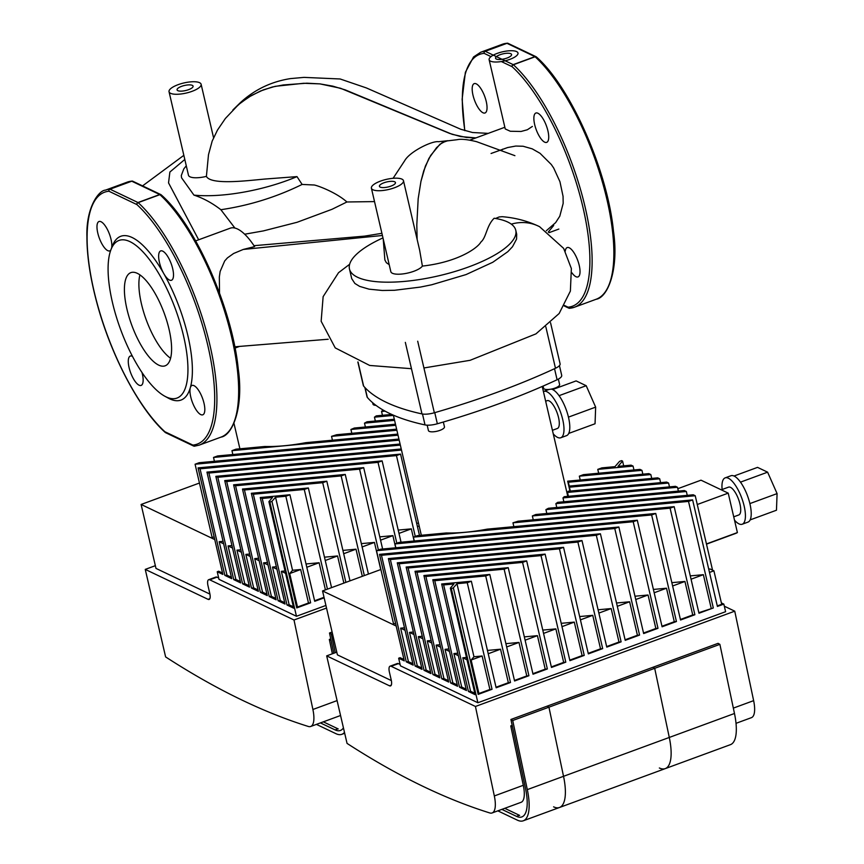 <?xml version="1.0" encoding="UTF-8"?>
<svg xmlns="http://www.w3.org/2000/svg" width="864" height="864" viewBox="0 0 864 864"><rect width="100%" height="100%" fill="white"/><g stroke="black" fill="none" stroke-linecap="round" stroke-linejoin="round"><path stroke-width="1.3" d="M519.631 815.4L504.749 808.315M336.787 652.158L326.678 655.873L389.48 685.8A8.23 2.873 -110.2 0 0 390.55 685.919A8.23 2.873 -110.2 0 0 391.198 679.849L389.426 672.246A8.23 2.873 69.8 0 1 390.074 666.176A8.23 2.873 69.8 0 1 391.144 666.295L475.438 706.471L494.327 795.949A24.7 8.608 69.8 0 1 492.113 812.959L521.089 802.31A24.7 8.608 -110.2 0 0 523.292 785.3L510.764 725.911L512.46 726.721M724.334 606.204L734.746 611.172L753.635 700.65L733.342 708.113M736.02 723.319L751.421 717.66A24.7 8.608 -110.2 0 0 753.635 700.65M734.746 611.172L475.438 706.471M492.113 812.959A24.7 8.608 69.8 0 1 489.737 812.938A1942.218 676.544 69.8 0 1 347.047 743.396L326.678 655.873M510.764 725.911L512.179 725.393M487.177 529.146A79.855 25.132 166.9 0 1 446.299 532.958L417.485 535.637L413.381 537.138L651.64 514.966L655.744 513.454L487.177 529.146M569.97 491.087L567.67 481.172A79.855 25.132 166.9 0 1 568.372 482.231L569.441 486.832M698.846 612.695L713.318 607.964L698.976 613.235L674.179 506.682L518.022 521.219A79.855 25.132 166.9 0 1 512.968 522.817L513.864 526.662M660.604 482.641L659.707 478.796L657.731 477.857L569.462 486.076A79.855 25.132 166.9 0 1 569.408 487.199L570.305 491.054M721.375 602.921L723.838 604.098L717.412 606.452L692.615 499.9L535.756 514.512A79.855 25.132 166.9 0 1 532.354 515.948L533.25 519.804M669.481 486.875L668.585 483.03L666.619 482.09L568.156 491.249A79.855 25.132 166.9 0 1 567.497 492.437L568.393 496.292M712.552 570.164L695.228 495.731L693.263 494.78L548.413 508.27A79.855 25.132 166.9 0 1 545.918 509.62L546.815 513.475M678.37 491.108L677.473 487.264L675.497 486.324L564.203 496.681A79.855 25.132 166.9 0 1 562.972 497.912L563.868 501.768M687.247 495.342L686.351 491.497L684.374 490.547L557.69 502.34A79.855 25.132 166.9 0 1 555.876 503.636L556.772 507.492M686.351 491.497L555.876 503.636M695.228 495.731L545.918 509.62M717.293 605.912L721.699 604.292L713.902 570.812L710.089 568.987L708.728 569.117M692.615 499.9L688.522 501.412L532.354 515.948M711.169 608.159L703.372 574.679L690.282 575.888M713.318 607.964L688.522 501.412M674.179 506.682L670.086 508.183L512.968 522.817M670.086 508.183L694.883 614.736L692.734 614.941L684.936 581.45L671.846 582.671M380.884 569.495L322.542 590.944L396.187 626.044M614.768 528.52L376.51 550.692L380.603 549.191L618.862 527.008L614.768 528.52L639.565 635.072L637.416 635.267L629.618 601.776L617.306 606.312M629.618 601.776L616.529 602.996M395.604 623.56L393.509 623.754L376.51 550.692M633.204 521.737L394.945 543.92L399.038 542.408L637.297 520.236L633.204 521.737L658.001 628.29L655.852 628.495L648.065 595.004L635.742 599.53M648.065 595.004L634.964 596.225M651.64 514.966L676.436 621.518L674.287 621.713L666.5 588.222L654.178 592.758M666.5 588.222L653.411 589.442M684.936 581.45L672.613 585.976M703.372 574.679L691.06 579.204M713.902 570.812L709.495 572.422M658.001 628.29L643.658 633.56L618.862 527.008M395.842 547.765L394.945 543.92M676.436 621.518L662.094 626.789L637.297 520.236M414.277 540.994L413.381 537.138M694.883 614.736L680.54 620.006L655.744 513.454M404.492 627.793L400.626 628.16L408.413 661.64L406.274 661.846L381.478 555.293L379.501 554.353L600.426 533.79L596.322 535.291L381.478 555.293M596.322 535.291L621.119 641.844L618.98 642.038L611.183 608.558L598.093 609.779M723.838 604.098L725.609 611.701L477.889 702.745L400.432 665.831L398.66 658.217L404.298 660.906L379.501 554.353M639.565 635.072L625.223 640.343L600.426 533.79M413.37 632.027L409.504 632.394L417.301 665.874L415.152 666.079L390.355 559.526L388.379 558.587L581.99 540.562L577.886 542.063L390.355 559.526M577.886 542.063L602.683 648.616L600.534 648.821L592.747 615.33L579.658 616.55M406.274 661.846L413.176 665.14L388.379 558.587M621.119 641.844L606.776 647.114L581.99 540.562M677.473 487.264L562.972 497.912M422.248 636.26L418.381 636.628L426.179 670.108L424.03 670.313L399.233 563.76L397.267 562.82L563.544 547.333L559.451 548.845L399.233 563.76M559.451 548.845L584.248 655.398L582.098 655.592L574.301 622.112L561.211 623.322M415.152 666.079L422.064 669.373L397.267 562.82M602.683 648.616L588.341 653.886L563.544 547.333M668.585 483.03L567.497 492.437M431.136 640.494L427.27 640.85L435.056 674.341L432.918 674.546L408.121 567.994L406.145 567.054L545.108 554.116L541.015 555.617L408.121 567.994M541.015 555.617L565.801 662.17L563.663 662.375L555.865 628.884L542.776 630.104M424.03 670.313L430.942 673.607L406.145 567.054M584.248 655.398L569.905 660.668L545.108 554.116M659.707 478.796L569.408 487.199M440.014 644.728L436.147 645.084L443.945 678.575L441.796 678.78L416.999 572.227L415.022 571.288L526.673 560.887L522.569 562.399L416.999 572.227M522.569 562.399L547.366 668.952L545.216 669.146L537.43 635.656L524.34 636.876M432.918 674.546L439.819 677.84L415.022 571.288M565.801 662.17L551.47 667.44L526.673 560.887M651.726 478.408L650.83 474.563L568.372 482.231M567.67 481.172L648.853 473.623L650.83 474.563M448.891 648.961L445.036 649.318L452.822 682.808L450.673 683.014L425.887 576.461L423.911 575.521L508.226 567.67L504.133 569.171L425.887 576.461M504.133 569.171L528.93 675.724L526.781 675.929L518.994 642.438L505.894 643.658M441.796 678.78L448.708 682.063L423.911 575.521M547.366 668.952L533.023 674.222L508.226 567.67M642.838 474.185L641.941 470.329L579.334 476.161L583.427 474.649L639.976 469.39L641.941 470.329M580.23 480.006L579.334 476.161M457.78 653.195L453.913 653.551L461.711 687.042L459.562 687.247L434.765 580.694L432.788 579.744L489.791 574.441L485.698 575.953L434.765 580.694M485.698 575.953L510.494 682.506L508.345 682.7L500.548 649.21L487.458 650.43M450.673 683.014L457.585 686.297L432.788 579.744M528.93 675.724L514.588 680.994L489.791 574.441M617.998 466.376L631.087 465.156L633.064 466.096L597.769 469.379L601.873 467.878L614.963 466.657L619.542 461.376L621.594 460.631L622.577 461.095L617.998 466.376M623.678 465.847L622.577 461.095M598.666 473.234L597.769 469.379M633.96 469.951L633.064 466.096M466.474 657.45L462.791 657.785L470.588 691.276L468.439 691.47L443.642 584.928L441.666 583.978L471.355 581.224L467.251 582.725L456.97 583.686L453.373 587.833L451.321 588.578L450.338 588.114L453.935 583.967L443.642 584.928M468.439 691.47L475.124 694.667L450.338 588.114M467.251 582.725L492.048 689.278L489.91 689.472L482.112 655.992L473.969 656.748L456.97 583.686M459.562 687.247L466.463 690.53L441.666 583.978M510.494 682.506L496.152 687.776L471.355 581.224M473.969 656.748L471.128 660.031L478.915 693.511L478.17 694.386L453.373 587.833M391.36 680.584L337.414 654.869L322.542 590.944M400.108 664.448L398.39 663.638A8.23 2.873 -110.2 0 0 397.321 663.52L390.074 666.176M398.66 658.217L400.108 657.688L403.974 659.524M470.588 691.276L474.811 693.284M462.791 657.785L467.014 659.804M461.711 687.042L466.15 689.159M453.913 653.551L458.352 655.668M452.822 682.808L457.261 684.925M445.036 649.318L449.474 651.434M443.945 678.575L448.384 680.692M436.147 645.084L440.586 647.201M435.056 674.341L439.506 676.458M427.27 640.85L431.708 642.967M426.179 670.108L430.618 672.224M418.381 636.628L422.831 638.744M417.301 665.874L421.74 667.991M409.504 632.394L413.942 634.511M482.112 655.992L471.128 660.031M500.548 649.21L488.225 653.746M518.994 642.438L506.671 646.963M537.43 635.656L525.107 640.192M555.865 628.884L543.542 633.409M574.301 622.112L561.989 626.638M592.747 615.33L580.424 619.855M400.626 628.16L405.065 630.277M611.183 608.558L598.86 613.084M478.915 693.511L489.91 689.472M496.022 687.226L508.345 682.7M514.458 680.454L526.781 675.929M532.904 673.672L545.216 669.146M551.34 666.9L563.663 662.375M569.776 660.128L582.098 655.592M588.211 653.346L600.534 648.821M606.658 646.574L618.98 642.038M680.411 619.466L692.734 614.941M661.975 626.238L674.287 621.713M643.529 633.02L655.852 628.495M492.048 689.278L478.17 694.386M408.413 661.64L412.862 663.757M477.889 702.745L451.321 588.578M625.093 639.792L637.416 635.267M659.351 767.988A45.284 15.768 69.8 0 0 665.226 768.625A45.284 15.768 -110.2 0 0 669.287 737.446L654.696 668.326L669.287 737.446A45.284 15.768 69.8 0 1 665.226 768.625L730.415 744.671A45.284 15.768 -110.2 0 0 734.476 713.491L719.885 644.36L654.696 668.326L652.903 667.289L654.696 668.326L548.942 707.184L563.533 776.315A45.284 15.768 69.8 0 1 559.472 807.494A45.284 15.768 -110.2 0 0 563.533 776.315L548.942 707.184L547.15 706.158L548.942 707.184L512.719 720.5L527.31 789.62A45.284 15.768 69.8 0 1 523.26 820.8A45.284 15.768 69.8 0 1 517.385 820.163L497.848 810.853M501.854 809.374L516.499 816.35A41.159 14.342 -110.2 0 0 521.834 816.934A41.159 14.342 -110.2 0 0 525.528 788.594L510.926 719.464L718.092 643.334L719.885 644.36M510.926 719.464L512.719 720.5M665.226 768.625L559.472 807.494A45.284 15.768 69.8 0 1 553.597 806.846M749.876 503.593L777.082 493.603L767.61 472.176L757.544 467.37L734.022 476.021M740.48 482.144L767.61 472.176M750.146 519.901L776.466 510.224L777.082 493.603M734.497 520.128A24.7 8.608 -110.2 0 0 742.208 524.232A24.7 8.608 -110.2 0 0 744.152 506.034A24.7 8.608 -110.2 0 0 725.166 477.868A24.7 8.608 -110.2 0 0 722.12 489.51M733.73 516.823L738.796 514.955A14.818 5.162 -110.2 0 0 739.962 504.036A14.818 5.162 -110.2 0 0 728.579 487.134L721.256 489.823M742.208 524.232L747.997 522.094A24.7 8.608 -110.2 0 0 749.952 503.906A24.7 8.608 -110.2 0 0 730.966 475.729L725.166 477.868M706.45 543.942L737.392 532.57L728.222 493.139L701.006 480.179L677.808 488.7M697.28 504.511L728.222 493.139M706.504 544.136L735.588 533.455A79.693 27.756 -110.2 0 0 737.392 532.57M357.847 361.951L363.334 385.528A12.344 3.888 -13.1 0 0 363.636 386.111A328.18 103.291 -13.1 0 0 421.988 413.921A12.344 3.888 -13.1 0 0 434.344 412.765A328.18 103.291 -13.1 0 0 555.476 368.258A12.344 3.888 -13.1 0 0 560.11 363.852L550.552 322.769M141.988 372.503A15.638 5.454 69.8 0 1 142.484 374.512A15.638 5.454 69.8 0 1 141.113 385.42A15.638 5.454 69.8 0 1 130.594 372.611A15.638 5.454 69.8 0 1 130.313 356.054A15.638 5.454 69.8 0 1 132.451 356.324M110.905 249.804L112.352 246.013A87.264 30.402 69.8 0 1 163.771 273.575A15.638 5.454 69.8 0 1 159.311 261.814A15.638 5.454 69.8 0 1 160.682 250.906A15.638 5.454 69.8 0 1 171.191 263.704A15.638 5.454 69.8 0 1 171.472 280.271A15.638 5.454 69.8 0 1 163.771 273.575A87.264 30.402 69.8 0 1 190.328 387.666A15.638 5.454 69.8 0 1 191.992 385.452A15.638 5.454 69.8 0 1 194.314 385.819A15.638 5.454 69.8 0 1 203.44 401.101A15.638 5.454 69.8 0 1 202.781 414.817A15.638 5.454 69.8 0 1 193.59 405.194A15.638 5.454 69.8 0 1 190.328 387.666A87.264 30.402 69.8 0 1 169.668 398.833A87.264 30.402 69.8 0 1 168.242 398.099L164.689 396.155A83.97 29.246 69.8 0 1 120.539 329.314A83.97 29.246 69.8 0 1 110.905 249.804A83.97 29.246 69.8 0 1 174.895 307.627A83.97 29.246 69.8 0 1 166.061 396.857A83.97 29.246 69.8 0 1 164.689 396.155M110.797 250.096A15.638 5.454 69.8 0 1 109.804 250.873A15.638 5.454 69.8 0 1 107.482 250.506A15.638 5.454 69.8 0 1 98.356 235.224A15.638 5.454 69.8 0 1 99.004 221.508A15.638 5.454 69.8 0 1 107.892 230.461A15.638 5.454 69.8 0 1 111.661 247.817M170.564 358.258A49.648 17.291 69.8 0 1 146.254 319.864A49.648 17.291 69.8 0 1 139.914 274.86M158.684 365.116A49.648 17.291 69.8 0 1 129.092 317.164A49.648 17.291 69.8 0 1 130.874 272.624A49.648 17.291 69.8 0 1 164.236 313.265A49.648 17.291 69.8 0 1 165.121 365.818A49.648 17.291 69.8 0 1 158.684 365.116M486.086 100.84A15.638 5.454 69.8 0 1 485.006 112.99A15.638 5.454 69.8 0 1 474.498 100.181A15.638 5.454 69.8 0 1 474.217 83.624A15.638 5.454 69.8 0 1 486.086 100.84M544.936 142.279A15.638 5.454 69.8 0 1 535.432 127.364A15.638 5.454 69.8 0 1 535.896 113.022A15.638 5.454 69.8 0 1 546.404 125.82A15.638 5.454 69.8 0 1 546.685 142.376A15.638 5.454 69.8 0 1 544.936 142.279M565.261 251.132A15.638 5.454 69.8 0 1 567.205 247.558A15.638 5.454 69.8 0 1 577.714 260.366A15.638 5.454 69.8 0 1 577.994 276.923A15.638 5.454 69.8 0 1 571.892 272.776M427.172 425.174L428.425 430.564A8.23 2.592 -13.1 0 0 437.033 431.222A8.23 2.592 -13.1 0 0 444.463 426.838L443.34 422.021M543.078 386.089L543.575 388.249A8.23 2.592 -13.1 0 0 552.182 388.908A8.23 2.592 -13.1 0 0 559.613 384.523L558.36 379.123M372.632 402.689L372.967 404.136A8.23 2.592 -13.1 0 0 376.013 405.389M364.856 387.461L367.038 396.846A12.344 3.888 -13.1 0 0 367.34 397.418A321.257 101.12 -13.1 0 0 425.023 424.915A12.344 3.888 -13.1 0 0 437.346 423.77A321.257 101.12 -13.1 0 0 557.096 379.76A12.344 3.888 -13.1 0 0 561.708 375.365L559.44 365.612M516.596 51.581A14.818 4.666 166.9 0 1 518 53.006A14.818 4.666 166.9 0 1 504.619 60.912A14.818 4.666 166.9 0 1 489.132 59.724A14.818 4.666 166.9 0 1 505.58 51.214A14.818 4.666 166.9 0 1 516.596 51.581M532.375 126.436L527.332 129.762L521.057 131.468L510.3 131.252L505.246 128.963L489.132 59.724M380.192 187.11A8.23 2.592 166.9 0 1 379.426 186.322A8.23 2.592 166.9 0 1 386.856 181.926A8.23 2.592 166.9 0 1 395.464 182.585A8.23 2.592 166.9 0 1 389.513 186.581A8.23 2.592 166.9 0 1 380.192 187.11M177.833 90.666A8.23 2.592 166.9 0 1 177.066 89.867A8.23 2.592 166.9 0 1 184.496 85.482A8.23 2.592 166.9 0 1 193.093 86.141A8.23 2.592 166.9 0 1 187.153 90.137A8.23 2.592 166.9 0 1 177.833 90.666M496.314 59.033A8.23 2.592 166.9 0 1 495.547 58.234A8.23 2.592 166.9 0 1 502.978 53.849A8.23 2.592 166.9 0 1 511.585 54.508A8.23 2.592 166.9 0 1 505.634 58.504A8.23 2.592 166.9 0 1 496.314 59.033M199.562 82.674A16.47 5.184 166.9 0 1 201.118 84.272A16.47 5.184 166.9 0 1 186.97 92.88A16.47 5.184 166.9 0 1 169.042 91.735A16.47 5.184 166.9 0 1 180.932 83.743A16.47 5.184 166.9 0 1 199.562 82.674M212.209 140.994L208.494 154.688L206.399 176.375A16.47 5.184 166.9 0 1 188.471 175.23L169.042 91.735M401.933 179.129A16.47 5.184 166.9 0 1 403.477 180.716A16.47 5.184 166.9 0 1 388.616 189.497A16.47 5.184 166.9 0 1 371.401 188.179A16.47 5.184 166.9 0 1 376.067 183.071A16.47 5.184 166.9 0 1 401.933 179.129M403.477 180.716L419.645 250.182L422.388 266.09A16.47 5.184 166.9 0 1 405.335 273.542A16.47 5.184 166.9 0 1 390.83 271.674L371.401 188.179M186.278 165.812L183.805 168.89L181.289 175.586L181.57 177.811L193.936 195.113C203.18 198.126 212.166 202.997 220.871 209.714C249.415 205.492 276.491 197.057 302.108 184.432L296.989 176.612A85.374 26.87 166.9 0 1 193.936 195.113M296.989 176.612L264.805 179.053C247.126 180.673 210.838 185.242 206.399 176.375M546.329 230.731L555.628 222.631L559.786 216.205L563.177 203.375L563.058 196.344L559.948 181.71L553.673 167.994L551.297 164.506L540.022 153.295L532.224 148.846L523.076 146.243L515.765 146.048L507.6 147.56L491.065 153.49M389.2 264.665L386.327 262.667L384.869 259.934L383.227 238.993M382.406 235.483L243.259 249.448L254.599 246.596A57.089 19.883 -110.2 0 0 230.148 228.215L195.653 240.894M243.259 249.448L233.615 253.487L227.459 257.872L224.694 260.939L220.136 271.469L219.337 277.031L219.521 293.015M234.781 346.756L235.883 346.702M511.315 224.143A46.354 40.921 -64.5 0 1 538.855 226.336C527.515 220.979 515.3 217.771 502.222 216.691L499.154 216.95L495.58 218.473M538.855 226.336A46.354 40.921 -64.5 0 1 539.579 226.703A46.354 40.921 -64.5 0 1 539.806 226.822M349.639 264.276L338.526 272.7L323.136 296.644L321.149 321.257L335.232 347.9L369.684 365.45L411.458 368.701M515.776 230.299A85.374 26.87 166.9 0 1 438.707 275.81A85.374 26.87 166.9 0 1 349.466 268.996L351.713 278.629L354.866 283.446L359.629 286.384L369.014 289.159L382.255 290.477L394.492 290.282L420.379 287.086L431.73 284.764L466.042 274.579L492.804 262.256L507.794 251.694L512.503 246.726L516.553 239.112L516.694 234.252L515.776 230.299A85.374 26.87 166.9 0 0 494.154 218.246C486.421 225.817 486.378 237.514 480.924 242.006C477.608 248.098 457.963 262.073 422.388 266.09M514.901 155.671L476.658 141.696C467.683 139.471 461.171 138.802 457.121 139.709L445.867 141.07L439.97 144.212L430.661 155.466L425.38 166.126L420.952 181.364L418.176 198.742L416.804 224.964L417.139 239.414L416.804 224.964L418.176 198.742L420.952 181.364L423.738 170.813L428.9 158.414L436.536 147.69L442.163 142.657L447.844 140.702L438.534 141.718C432.335 140.573 409.72 151.524 404.622 160.823L393.088 178.308M501.476 150.584L502.74 149.126L501.476 150.584M374.522 201.593L346.907 201.982C335.394 191.635 314.626 184.442 313.6 184.982L302.108 184.432M212.134 141.188L217.48 130.075L225.385 118.465L238.583 104.566L248.681 97.135L260.312 91.087L272.333 87.005L283.295 84.953L306.86 83.192L319.939 83.884L340.589 88.279L449.669 133.423L460.642 136.566L475.891 137.905L466.42 137.473L452.207 134.33L345.244 89.888L332.824 86.152L319.939 83.884L303.728 83.279L275.238 86.314L263.336 89.867L251.478 95.461L240.926 102.622L232.891 109.955L240.505 102.524C254.642 89.597 271.285 81.626 290.444 78.602L304.052 77.382L340.157 78.98L366.368 87.934L460.771 129.265L472.522 132.516L488.225 133.369M244.674 234.22L263.38 230.904L297.108 222.275L332.024 209.293L346.907 201.982M220.871 209.714L234.9 228.053M349.466 268.996A85.374 26.87 166.9 0 1 382.968 237.892M338.213 728.935L323.33 721.84M332.359 653.778L329.335 639.446L331.042 640.256M155.358 565.682L145.249 569.398L208.051 599.335A8.23 2.873 -110.2 0 0 209.12 599.443A8.23 2.873 -110.2 0 0 209.779 593.384L208.008 585.77A8.23 2.873 69.8 0 1 208.656 579.712A8.23 2.873 69.8 0 1 209.725 579.82L294.008 619.996L312.898 709.484A24.7 8.608 69.8 0 1 310.684 726.484L339.66 715.835A24.7 8.608 -110.2 0 0 340.524 715.349M326.516 608.051L294.008 619.996M310.684 726.484A24.7 8.608 69.8 0 1 308.308 726.462A1942.218 676.544 69.8 0 1 165.618 656.921L145.249 569.398M329.335 639.446L330.75 638.917M397.786 434.106L305.748 442.681A79.855 25.132 166.9 0 1 264.87 446.483L236.056 449.161L231.952 450.673L398.034 435.208M396.63 429.16L336.593 434.743A79.855 25.132 166.9 0 1 331.538 436.342L332.435 440.197M395.474 424.202L354.326 428.036A79.855 25.132 166.9 0 1 350.924 429.473L351.821 433.328M394.33 419.256L366.984 421.794A79.855 25.132 166.9 0 1 364.5 423.155L365.396 427.01M383.324 410.162L382.774 410.206A79.855 25.132 166.9 0 1 381.553 411.448L382.45 415.303M391.727 414.439L376.261 415.876A79.855 25.132 166.9 0 1 374.447 417.172L375.343 421.016M393.433 415.4L374.447 417.172M394.578 420.358L364.5 423.155M395.734 425.304L350.924 429.473M396.889 430.261L331.538 436.342M199.454 483.03L141.113 504.468L214.758 539.568M214.175 537.095L212.08 537.289L195.08 464.227L199.174 462.715L400.086 444.02M400.345 445.111L195.08 464.227M399.19 440.165L213.516 457.445L217.62 455.944L398.93 439.063M214.412 461.3L213.516 457.445M232.848 454.518L231.952 450.673M223.063 541.328L219.197 541.685L226.994 575.176L224.845 575.37L200.048 468.817L198.072 467.878L401.242 448.967M418.5 523.13L416.664 523.303M401.501 450.068L200.048 468.817M325.912 605.448L296.46 616.27L219.002 579.355L217.231 571.752L222.869 574.43L198.072 467.878M231.941 545.562L228.074 545.918L235.872 579.409L233.723 579.604L208.926 473.051L206.95 472.111L400.561 454.097L396.457 455.598L208.926 473.051M414.148 541.004L411.318 528.865L398.228 530.086M415.271 536.447L396.457 455.598M224.845 575.37L231.746 578.664L206.95 472.111M419.494 535.453L400.561 454.097M385.052 411.124L381.553 411.448M240.829 549.796L236.963 550.152L244.75 583.643L242.6 583.837L217.814 477.284L215.838 476.345L382.115 460.868L378.022 462.37L217.814 477.284M395.701 547.787L392.882 535.637L379.793 536.857M396.835 543.218L378.022 462.37M233.723 579.604L240.635 582.898L215.838 476.345M401.047 542.225L382.115 460.868M249.707 554.029L245.84 554.386L253.638 587.876L251.489 588.071L226.692 481.518L224.716 480.578L363.679 467.64L359.586 469.152L226.692 481.518M380.754 569.549L374.436 542.419L361.346 543.629M378.4 550.001L359.586 469.152M242.6 583.837L249.512 587.131L224.716 480.578M382.612 548.996L363.679 467.64M258.584 558.263L254.718 558.619L262.516 592.11L260.366 592.304L235.57 485.752L233.604 484.812L345.244 474.422L341.15 475.924L235.57 485.752M362.318 576.32L356 549.191L342.911 550.411M364.338 575.575L341.15 475.924M251.489 588.071L258.39 591.365L233.604 484.812M368.431 574.074L345.244 474.422M267.473 562.496L263.606 562.853L271.393 596.344L269.255 596.538L244.458 489.985L242.482 489.046L326.808 481.194L322.704 482.706L244.458 489.985M343.872 583.092L337.565 555.962L324.475 557.183M345.892 582.358L322.704 482.706M260.366 592.304L267.278 595.598L242.482 489.046M349.996 580.846L326.808 481.194M276.35 566.719L272.484 567.086L280.282 600.577L278.132 600.772L253.336 494.219L251.359 493.279L308.362 487.976L304.268 489.478L253.336 494.219M325.436 589.874L319.118 562.745L306.029 563.965M327.456 589.129L304.268 489.478M269.255 596.538L276.156 599.832L251.359 493.279M331.56 587.628L308.362 487.976M285.044 570.974L281.362 571.32L289.159 604.8L287.01 605.005L262.213 498.452L260.248 497.513L289.926 494.748L285.833 496.249L275.54 497.21L271.944 501.358L269.892 502.114L268.909 501.638L272.506 497.491L262.213 498.452M287.01 605.005L293.706 608.191L268.909 501.638M285.833 496.249L310.63 602.802L308.48 603.007L300.683 569.516L292.54 570.272L275.54 497.21M278.132 600.772L285.044 604.066L260.248 497.513M324.14 597.834L314.723 601.301L289.926 494.748M292.54 570.272L289.699 573.556L297.486 607.046L296.741 607.91L271.944 501.358M209.93 594.108L155.984 568.404L141.113 504.468M218.689 577.984L216.961 577.163A8.23 2.873 -110.2 0 0 215.892 577.044L208.656 579.712M217.231 571.752L218.678 571.212L222.545 573.059M289.159 604.8L293.382 606.82M281.362 571.32L285.584 573.329M280.282 600.577L284.72 602.694M272.484 567.086L276.923 569.203M271.393 596.344L275.843 598.46M263.606 562.853L268.045 564.97M262.516 592.11L266.954 594.227M254.718 558.619L259.168 560.736M253.638 587.876L258.077 589.993M245.84 554.386L250.279 556.502M244.75 583.643L249.188 585.76M236.963 550.152L241.402 552.269M235.872 579.409L240.311 581.526M228.074 545.918L232.524 548.035M300.683 569.516L289.699 573.556M319.118 562.745L306.806 567.27M337.565 555.962L325.242 560.498M356 549.191L343.678 553.716M374.436 542.419L362.124 546.944M392.882 535.637L380.56 540.162M411.318 528.865L398.995 533.39M219.197 541.685L223.636 543.802M419.159 525.982L417.431 526.619M297.486 607.046L308.48 603.007M314.593 600.761L324.011 597.294M310.63 602.802L296.741 607.91M226.994 575.176L231.433 577.292M296.46 616.27L269.892 502.114M344.488 732.37A45.284 15.768 69.8 0 1 341.831 734.324A45.284 15.768 69.8 0 1 335.956 733.687L316.418 724.378M332.467 633.593L331.29 634.025L335.243 652.72M333.785 653.26L329.508 632.999L332.1 632.038M329.508 632.999L331.29 634.025M320.425 722.909L335.07 729.886A41.159 14.342 -110.2 0 0 340.416 730.469A41.159 14.342 -110.2 0 0 343.429 727.844M568.447 417.128L595.652 407.128L586.192 385.7L576.115 380.905L552.593 389.545M559.062 395.669L586.192 385.7M568.728 433.426L595.048 423.76L595.652 407.128M553.252 433.868A24.7 8.608 -110.2 0 0 560.779 437.756A24.7 8.608 -110.2 0 0 562.723 419.569A24.7 8.608 -110.2 0 0 543.737 391.392A24.7 8.608 -110.2 0 0 543.402 391.543M552.42 430.304L557.366 428.479A14.818 5.162 -110.2 0 0 558.544 417.571A14.818 5.162 -110.2 0 0 547.15 400.669L545.659 401.209M560.779 437.756L566.579 435.629A24.7 8.608 -110.2 0 0 568.523 417.431A24.7 8.608 -110.2 0 0 551.2 389.113M391.144 666.295L398.39 663.638M391.295 685.141L389.48 685.8M523.292 785.3L494.327 795.949M734.476 713.491L527.31 789.62M519.394 815.292L516.499 816.35M545.832 326.819L555.476 368.258M434.344 412.765L417.701 341.226M405.335 342.371L421.988 413.921M363.636 386.111L358.031 362.027M194.821 446.105A1.642 1.534 -95 0 1 192.856 445.079A134.19 46.742 69.8 0 0 207.77 345.265A134.19 46.742 69.8 0 0 136.89 204.574A1.642 1.458 -64.5 0 1 137.981 202.522L110.03 189.194A1.642 1.458 115.5 0 0 108.94 191.246L136.89 204.574A1.642 1.285 -47.6 0 1 138.164 202.64A135.842 47.315 69.8 0 1 208.472 339.131A135.842 47.315 69.8 0 1 199.206 445.133L220.936 437.141A135.842 47.315 69.8 0 0 230.202 331.139A135.842 47.315 69.8 0 0 159.894 194.659A1.642 0.572 -110.2 0 0 159.71 194.53L137.981 202.522A1.642 0.572 69.8 0 1 138.164 202.64L159.894 194.659A1.642 1.285 -47.6 0 1 161.179 194.832A1.642 1.642 0 0 0 160.78 194.562L132.818 181.246A1.642 1.458 115.5 0 0 131.76 181.202L159.71 194.53A1.642 1.458 -64.5 0 1 161.028 194.724M193.946 446.137A1.642 1.458 -64.5 0 1 192.856 445.079L164.905 431.752A1.642 1.458 115.5 0 0 165.64 432.702A1.642 1.642 0 0 1 165.24 432.432C139.309 409.331 110.722 354.985 96.865 302.778C90.245 278.132 86.929 256.144 86.918 236.812C85.957 207.522 98.723 190.361 105.484 190.123A135.842 47.315 69.8 0 1 109.868 189.162A1.642 0.572 69.8 0 1 110.03 189.194L131.76 181.202A1.642 0.572 -110.2 0 0 131.598 181.17L109.868 189.162A1.642 1.534 85 0 0 108.94 191.246A134.19 46.742 69.8 0 0 94.025 291.06A134.19 46.742 69.8 0 0 164.905 431.752A1.642 1.285 132.4 0 0 165.391 432.551M132.473 181.138A1.642 1.534 85 0 0 131.598 181.17A135.842 47.315 69.8 0 0 127.224 182.142L105.484 190.123M569.16 308.254A1.642 1.458 -64.5 0 1 568.069 307.184L564.527 305.5M596.138 299.257A135.842 47.315 -110.2 0 0 605.416 193.255A135.842 47.315 -110.2 0 0 535.108 56.776A1.642 1.285 -47.6 0 1 536.393 56.948C570.413 86.562 607.543 170.662 613.472 231.152C619.088 269.968 607.619 297.626 596.138 299.257L574.409 307.238A135.842 47.315 -110.2 0 1 570.035 308.21A1.642 1.534 -95 0 1 568.069 307.184A134.19 46.742 -110.2 0 0 582.973 207.382A134.19 46.742 -110.2 0 0 512.104 66.679A1.642 1.458 -64.5 0 1 513.194 64.627L485.233 51.3A1.642 1.458 115.5 0 0 484.142 53.363L490.99 56.624M464.875 130.658A134.19 46.742 -110.2 0 1 484.142 53.363A1.642 1.534 85 0 1 485.082 51.268A1.642 0.572 69.8 0 1 485.233 51.3L506.974 43.319A1.642 0.572 -110.2 0 0 506.812 43.286A135.842 47.315 -110.2 0 0 502.427 44.248L507.179 43.2A1.642 1.534 85 0 0 506.812 43.286L485.082 51.268A135.842 47.315 -110.2 0 0 480.697 52.24L502.427 44.248M507.686 43.243A1.642 1.534 85 0 0 507.179 43.2A1.642 1.642 0 0 1 508.032 43.351A1.642 1.458 115.5 0 0 506.974 43.319L534.924 56.646A1.642 1.458 -64.5 0 1 536.231 56.83M501.336 61.549L512.104 66.679A1.642 1.285 -47.6 0 1 513.378 64.757L535.108 56.776A1.642 0.572 -110.2 0 0 534.924 56.646L513.194 64.627A1.642 0.572 69.8 0 1 513.378 64.757A135.842 47.315 -110.2 0 1 583.686 201.236A135.842 47.315 -110.2 0 1 574.409 307.238L569.657 308.297A1.642 1.642 0 0 1 568.804 308.146L564.257 305.975M554.526 368.69L557.096 379.76M367.34 397.418L365.083 387.698M422.485 414.018L425.023 424.915M437.346 423.77L434.765 412.646M184.81 159.473L169.884 172.033L168.534 182.876L198.666 239.782M209.725 579.82L216.961 577.163M209.866 598.666L208.051 599.335M337.09 700.596L312.898 709.484M337.964 728.816L335.07 729.886M559.472 807.494L523.26 820.8M132.818 181.246A1.642 1.642 0 0 0 131.965 181.084L127.224 182.142M165.64 432.702L193.601 446.029A1.642 1.642 0 0 0 194.454 446.18L199.206 445.133M161.179 194.832C195.199 224.446 232.33 308.556 238.259 369.047C243.875 407.851 232.405 435.521 220.936 437.141M508.032 43.351L535.982 56.678A1.642 1.642 0 0 1 536.393 56.948M464.735 130.615L462.132 99.263L465.383 72.284L473.548 56.959L480.697 52.24M393.368 415.163L421.33 535.28M542.225 386.456L567.788 496.346M213.57 137.786L201.118 84.272M504.846 127.267L469.951 140.087M558.835 229.068L549.04 232.664M235.04 348.062L239.533 346.41M235.796 346.712L328.201 339.239M183.838 155.336L142.56 185.89M548.262 232.081L553.684 225.493M381.91 233.312L364.673 236.11L253.994 245.689M423.922 367.967L470.135 360.299L535.95 333.871L559.148 313.513L570.38 291.082L571.363 268.542L563.63 248.368L539.579 226.703M344.693 733.277L341.831 734.324M543.737 391.392L549.083 389.426M233.982 423.392L239.9 448.805"/></g></svg>
